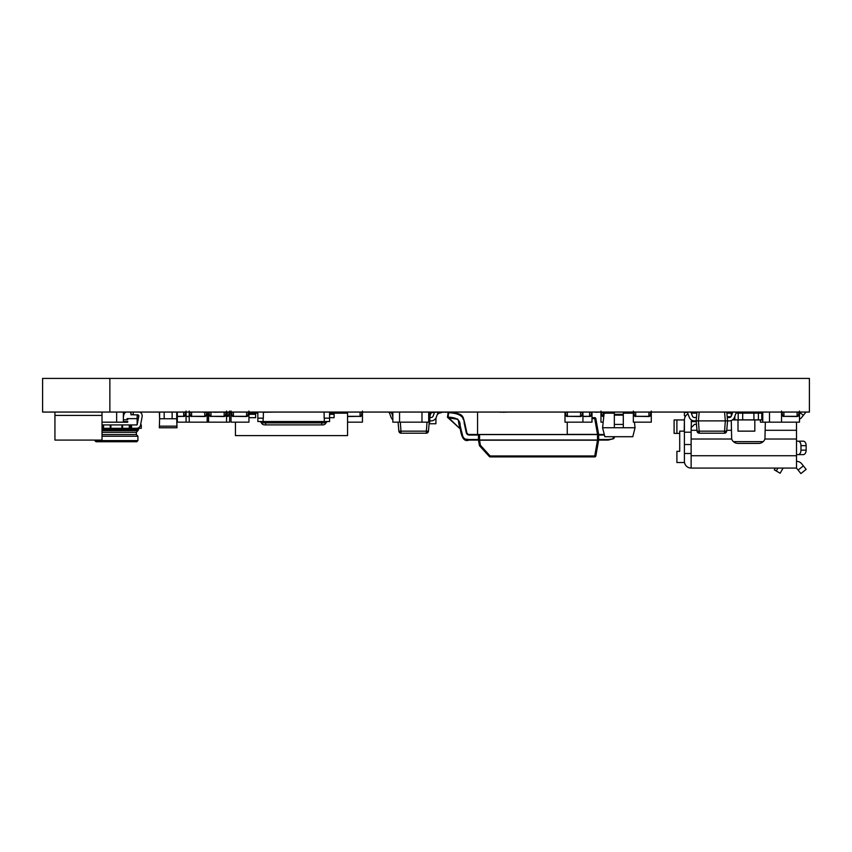 <?xml version="1.0" encoding="UTF-8"?>
<svg xmlns="http://www.w3.org/2000/svg" width="852" height="852" viewBox="0 0 852 852"><rect width="100%" height="100%" fill="white"/><g stroke="black" fill="none" stroke-linecap="round" stroke-linejoin="round"><path stroke-width="1.28" d="M54.933 412.059L54.933 415.414L102.016 415.414L102.016 412.059M54.933 415.414L54.933 440.09L102.016 440.09L102.016 415.414M684.507 462.54L676.903 462.54L676.903 451.326L679.715 451.326L679.715 431.144L684.199 431.144L684.412 419.94M732.369 419.94L738.002 419.94L738.002 431.144L754.819 431.144L754.819 419.94L760.431 419.94L760.431 422.177L765.352 422.177L764.936 439.014A6.731 6.731 0 0 1 758.621 443.413L737.992 443.413A6.731 6.731 0 0 1 731.676 439.014L731.272 420.505M676.903 433.391L676.903 419.94L674.102 419.94L674.102 433.391L679.715 433.391M676.903 419.94L684.199 419.94M754.819 419.94L738.002 419.94M751.453 412.059L751.453 413.145M762.764 419.94L760.431 419.94M733.423 441.624L763.19 441.624M696.478 424.36L694.497 424.36L691.132 427.715L691.132 430.292L691.441 419.983M696.915 412.474L691.078 412.474M687.202 412.474L684.412 412.474L684.412 415.84L685.753 415.84M800.209 412.847L803.351 415.35L801.7 417.427L805.981 412.059M732.411 413.145L726.884 413.145L731.272 413.145L731.272 416.266M734.85 416.277L734.85 419.876L738.215 419.876L738.215 413.145L736.011 413.145M738.215 413.145L742.699 413.145L742.699 419.876L738.215 419.876M742.699 419.876L753.913 419.876L753.913 413.145L742.699 413.145M753.913 413.145L758.397 413.145L758.397 419.876L753.913 419.876M761.443 413.145L758.397 413.145M762.764 419.876L758.397 419.876M801.7 417.427A6.507 6.507 0 0 1 799.474 419.205M734.85 419.876L732.464 419.876M696.851 413.145L691.323 413.145M798.111 441.176L803.287 441.176A4.484 2.865 90 0 1 806.152 445.66L800.976 445.66A4.484 2.865 90 0 0 798.111 441.176L796.513 441.176L796.513 439.014L764.936 439.014M796.62 454.627L803.287 454.627A4.484 2.865 -90 0 0 806.152 450.144L806.152 445.66M796.513 422.155L796.513 439.014M803.287 454.627L798.111 454.627A4.484 2.865 -90 0 0 800.976 450.144L800.976 445.66M684.412 424.36L684.412 419.876A6.731 6.731 0 0 1 688.022 413.912M691.132 444.531L684.412 444.531L684.412 419.876M697 430.292L691.132 430.292L691.132 455.745L796.513 455.745L796.513 454.627L798.111 454.627M796.513 454.627L796.513 441.176M796.513 461.347L796.62 461.347A6.507 6.507 0 0 1 801.7 463.797L806.152 469.377L800.891 473.574L796.513 468.078L691.132 468.078A6.731 6.731 0 0 1 684.412 461.347L684.412 453.498L691.132 453.498M684.412 444.531L684.412 453.498M796.513 455.745L796.513 468.078M775.352 468.078L774.319 469.867L780.144 473.233L783.116 468.078L780.144 473.233M691.132 455.745L691.132 468.078M796.62 441.176L803.287 441.176M159.612 412.059L159.612 418.758L176.705 418.758L176.705 412.059M172.147 418.758L172.147 412.059M164.17 418.758L164.17 412.059M159.612 418.609L159.335 412.059M176.705 418.609L176.982 412.059M159.612 418.673L159.335 427.779L176.982 427.779L176.705 418.673M263.343 412.283L263.343 418.162L257.847 418.162L257.847 412.283M329.586 412.283L329.586 418.162L324.133 418.162L324.133 412.283M263.119 418.162L263.119 421.527L257.847 421.527L257.847 418.162M329.586 418.162L329.586 421.527L324.314 421.527L324.314 418.162M265.632 421.527L265.632 422.869L261.426 422.869A2.247 2.247 0 0 0 259.37 421.527A2.247 2.247 0 0 1 261.426 422.869A3.365 3.365 0 0 0 264.514 424.882L322.919 424.882A3.365 3.365 0 0 0 326.007 422.869A2.247 2.247 0 0 1 328.052 421.527M324.314 421.527L263.119 421.527M614.335 427.747L614.335 412.283M623.302 427.747L623.302 414.296L614.335 414.296M623.302 414.296L623.302 412.283M634.452 422.155L635.038 427.747L632.802 436.714L604.835 436.714L602.598 427.747L604.132 413.177L614.335 413.177M633.345 413.177L623.302 413.177M635.038 427.747L602.598 427.747M595.836 418.598A1.118 1.118 0 0 0 594.739 417.672A1.118 1.118 0 0 1 595.836 418.598L598.626 434.382L595.836 418.598L594.845 418.63M598.647 434.584L597.518 434.584L598.626 434.382A1.118 1.118 0 0 1 598.647 434.584L598.647 439.994A1.118 1.118 0 0 1 598.626 440.186L595.836 455.98L598.626 440.186L597.518 439.994L598.647 439.994M594.845 455.937L595.836 455.98A1.118 1.118 0 0 1 594.739 456.906A1.118 1.118 0 0 0 595.836 455.98M598.626 440.186A1.118 1.118 0 0 0 598.636 440.09L608.136 440.09L613.706 438.684L614.824 436.714L613.706 438.684L608.136 440.09L613.706 438.684L614.824 436.714L613.706 438.684L608.136 440.09L613.706 438.684L614.824 436.714L613.706 438.684L608.136 440.09L613.706 438.684L614.824 436.714L613.706 438.684L608.136 440.09L608.136 439.525L612.364 439.014L614.217 436.714L612.364 439.014L608.136 439.525L612.364 439.014L614.217 436.714M594.739 417.672L591.991 417.672L594.739 417.672L594.739 418.598L591.991 418.598M489.346 456.534L490.166 455.98L594.739 455.98L594.739 456.906L490.166 456.906A1.118 1.118 0 0 1 489.346 456.534L479.676 445.937A1.118 1.118 0 0 1 479.399 445.372L478.483 440.186A1.118 1.118 0 0 1 478.462 439.994L478.462 434.584A1.118 1.118 0 0 1 478.473 434.477M478.462 439.994L597.518 439.994L597.518 434.584L479.591 434.584L479.591 440.186L478.483 440.186M479.399 445.372L480.496 445.372L479.676 445.937M628.499 413.177L628.361 412.144A0.564 0.564 152.8 0 1 628.989 412.613L629.064 413.177L628.989 412.613L625.038 413.177M627.317 412.283L623.302 412.869L627.317 412.283M598.636 434.477L604.281 434.477M628.989 412.613L629.064 413.177L628.989 412.613A0.564 0.564 0 0 0 628.361 412.144A0.564 0.564 0 0 1 628.989 412.613M447.758 417.618A0.564 0.564 -97.1 0 1 447.492 417.054A0.564 0.564 82.9 0 0 447.971 417.693A0.564 0.564 -97.1 0 1 447.492 417.054A0.564 0.564 82.9 0 0 447.971 417.693C462.838 420.441 456.044 417.118 460.304 428.971C461.624 438.216 464.521 441.922 468.962 440.09C464.521 441.922 461.624 438.216 460.304 428.971C456.044 417.118 462.838 420.441 447.971 417.693A0.564 0.564 -97.1 0 1 447.492 417.054A0.564 0.564 82.9 0 0 447.971 417.693C462.838 420.441 456.044 417.118 460.304 428.971C461.624 438.216 464.521 441.922 468.962 440.09C464.521 441.922 461.624 438.216 460.304 428.971C456.044 417.118 462.838 420.441 447.971 417.693A0.564 0.564 -97.1 0 1 447.758 417.618A0.564 0.564 -89.3 0 1 447.492 417.054L447.971 417.693A0.564 0.564 -89.3 0 1 447.758 417.618M461.827 435.372L460.304 428.971L447.971 417.693L460.304 428.971L461.827 435.372L460.304 428.971L448.045 417.139C453.647 417.384 460.506 418.428 460.133 425.606C461.837 430.707 461.038 440.74 468.962 439.525L464.745 439.014L462.934 436.831L458.93 420.952L457.364 418.854M464.489 421.953L464.372 421.42M463.882 419.567L462.817 416.916M460.399 414.519L451.666 412.549L460.911 414.817L456.629 413.369M462.008 415.776L464.351 421.335L462.008 415.776M454.936 413.05L457.471 413.55M447.492 417.054A0.564 0.564 0 0 0 447.971 417.693A0.564 0.564 90.7 0 1 447.492 417.054L448.12 412.613A0.564 0.564 -152.8 0 1 448.29 412.283A0.564 0.564 0 0 0 448.12 412.613A0.564 0.564 -152.8 0 1 448.29 412.283M468.174 434.296L467.237 433.54M466.939 432.848L467.397 433.785M468.919 434.445L477.567 434.477L477.567 412.059M451.666 412.549L460.911 414.817M462.966 436.895L464.745 439.014L468.312 439.525M478.473 440.09L468.962 440.09L468.962 439.525L478.462 439.525M464.723 422.986L464.18 423.103L464.723 422.986C462.54 416.159 464.489 413.635 448.748 412.144C464.489 413.635 462.54 416.159 464.723 422.986L466.64 431.676C466.843 433.806 468.004 434.744 470.123 434.477L470.123 435.042C467.748 435.244 466.406 434.169 466.087 431.804C466.406 434.169 467.748 435.244 470.123 435.042L478.462 435.042M467.13 433.338L466.087 431.804L464.18 423.103C464.308 414.423 455.405 413.113 448.674 412.698L448.045 417.139M448.748 412.144L448.12 412.613M329.586 414.306L334.101 414.306L334.101 417.672L329.586 417.672L334.101 417.672L334.101 414.306L329.586 414.306M248.954 414.306L255.621 414.306L255.621 417.672L248.954 417.672L255.621 417.672L255.621 414.306L248.954 414.306M329.586 413.177L347.552 413.177L347.552 435.606L235.44 435.606L235.44 422.155M257.847 413.177L248.954 413.177M334.101 412.283L334.101 413.177M255.621 412.283L255.621 413.177M345.305 412.059L345.305 413.177M696.947 412.059L696.169 420.888L697.074 431.165A2.247 2.247 0 0 0 697.117 431.442M732.816 412.059A5.602 5.602 0 0 0 732.741 412.24L731.357 416.042A2.247 2.247 0 0 1 729.248 417.523A2.247 2.247 0 0 0 731.357 416.042A2.247 2.247 0 0 1 729.248 417.523L727.267 417.523L726.788 412.059L727.565 420.888L696.169 420.888M727.565 420.888L726.66 431.165L697.074 431.165L699.311 433.21A2.247 2.247 0 0 1 697.074 431.165M726.66 431.165L724.434 433.21L726.66 431.165A2.247 2.247 0 0 1 724.434 433.21L699.311 433.21L698.406 420.888L694.486 420.888A5.602 5.602 0 0 1 689.215 417.192L687.83 413.39L689.215 417.192M737.214 412.059A2.247 2.247 0 0 0 735.904 413.39A2.247 2.247 0 0 1 737.214 412.059A2.247 2.247 0 0 0 735.904 413.39L734.52 417.192A5.602 5.602 0 0 1 729.248 420.888L725.329 420.888L724.434 433.21A2.247 2.247 0 0 0 724.743 433.189M698.991 433.189A2.247 2.247 0 0 0 699.311 433.21L698.107 432.869A2.247 2.247 0 0 0 698.523 433.072M735.904 413.39L734.52 417.192L735.904 413.39M686.52 412.059A2.247 2.247 0 0 1 687.83 413.39A2.247 2.247 0 0 0 686.52 412.059M696.467 417.523L694.486 417.523A2.247 2.247 0 0 1 692.378 416.042L690.993 412.24A5.602 5.602 0 0 0 690.919 412.059M694.486 417.523A2.247 2.247 0 0 1 692.378 416.042L690.993 412.24M398.086 422.155L398.874 431.165A2.247 2.247 0 0 0 398.917 431.442M429.248 422.155L428.46 431.165L398.874 431.165L401.111 433.21A2.247 2.247 0 0 1 398.874 431.165L401.111 433.21L426.234 433.21A2.247 2.247 0 0 0 426.543 433.189M428.46 431.165L426.234 433.21L428.46 431.165A2.247 2.247 0 0 1 426.234 433.21L427.022 422.155M400.323 422.155L401.111 433.21A2.247 2.247 0 0 1 400.791 433.189M429.834 417.523L431.048 417.523A2.247 2.247 0 0 0 433.157 416.042L434.531 412.283M438.578 412.283A2.247 2.247 0 0 0 437.704 413.39L436.32 417.192A5.602 5.602 0 0 1 431.048 420.888L429.834 420.888M437.704 413.39L436.32 417.192L437.704 413.39M388.757 412.283A2.247 2.247 0 0 1 389.63 413.39L391.015 417.192A5.602 5.602 0 0 0 392.836 419.695M389.63 413.39L391.015 417.192L389.63 413.39M567.251 422.155L567.251 434.477L477.567 434.477M436 417.906L435.883 423.742L429.11 423.742M434.445 412.528L431.719 412.528M437.225 414.7A4.516 3.866 -67.8 0 1 437.587 414.296A4.462 3.866 -45 0 1 437.651 414.221A4.516 3.866 -22.2 0 1 441.261 412.751L438.269 412.528M429.834 413.401L429.834 422.155L392.836 422.155L392.836 412.283M431.101 412.283L431.538 412.709A4.516 3.866 -67.8 0 0 430.058 416.319L429.866 416.319M399.556 412.059L399.556 422.155L399.556 412.059M421.974 412.059L421.974 422.155L421.974 412.059M428.705 412.059L428.705 422.155M391.409 412.283L391.057 412.634A3.621 2.428 -126.1 0 1 391.132 412.709A4.516 3.866 -112.2 0 1 392.602 416.319L392.825 416.319M392.602 416.319A4.516 3.866 67.8 0 0 391.132 412.709L391.569 412.283M428.929 416.319A4.516 3.866 -67.8 0 1 430.398 412.709A4.462 3.866 -45 0 1 430.473 412.634A4.516 3.866 -22.2 0 1 430.878 412.283M600.958 412.059L600.958 422.155L603.195 422.155M603.802 416.319L602.332 416.319L603.78 416.543M600.958 411.047L602.332 416.319M591.991 412.283L591.991 422.155L564.993 422.155L564.993 412.283M582.938 416.543L590.628 416.319L591.852 412.283M589.616 416.543L590.628 416.319M362.451 412.059L362.451 422.155L347.552 422.155M347.552 416.543L361.078 416.319L362.451 411.047M360.066 416.543L361.078 416.319M189.229 412.059L189.229 422.155L176.982 422.155M186.077 416.543L189.229 416.543M208.495 412.283L208.495 422.155L189.229 422.155M207.164 415.851L208.357 412.283M186.077 412.059L186.077 422.155M177.322 416.543L184.703 416.319L186.077 411.047M183.691 416.543L184.703 416.319M123.37 412.059L123.37 422.155L116.649 422.155L116.649 412.059L116.649 422.155L102.016 422.155M125.84 412.059L125.137 412.634L125.84 412.059M123.593 416.319A4.516 3.866 112.2 0 1 125.074 412.709A3.621 2.428 126.1 0 1 125.137 412.634L124.573 412.059M226.536 412.059L226.536 422.155L229.593 422.155L229.593 412.059L229.593 422.155L208.591 422.155L208.591 412.283M226.536 416.543L228.219 416.319L229.593 411.047L228.219 416.319L226.536 416.319L227.207 416.319L227.207 412.709L229.092 412.059L227.207 412.709L227.207 416.543L226.536 416.543M207.164 412.283L207.164 422.155M204.789 416.543L190.603 416.319L205.801 416.319L207.025 412.283M206.237 412.283L204.789 412.634L204.789 416.319L205.801 416.319M189.229 411.047L190.603 416.319M248.954 412.059L248.954 422.155L231.02 422.155L231.02 412.059M246.579 416.543L232.383 416.319L247.581 416.319L248.954 411.047M248.358 412.059L246.579 412.634L246.579 416.319L247.581 416.319M231.02 411.047L232.383 416.319M224.151 416.543L209.965 416.319L225.162 416.319L226.536 411.047M225.61 412.283L224.151 412.634L224.151 416.319L225.162 416.319M208.74 412.283L209.965 416.319M177.322 412.059L177.322 422.155M176.982 413.028L177.227 412.059M651.279 412.059L651.279 422.155L633.345 422.155L633.345 412.059M648.904 416.543L634.719 416.319L649.916 416.319L651.279 411.047M650.694 412.059L648.904 412.634L648.904 416.319L649.916 416.319M633.345 411.047L634.719 416.319M582.938 412.283L582.938 422.155M580.553 416.543L566.367 416.319L581.565 416.319L582.789 412.283M582.001 412.283L580.553 412.634L580.553 416.319L581.565 416.319M565.142 412.283L566.367 416.319M799.474 412.059L799.474 422.155L762.764 422.155L762.764 412.059M781.54 412.059L781.54 422.155M797.099 416.543L782.913 416.319L798.111 416.319L799.474 411.047M798.888 412.059L797.099 412.634L797.099 416.319L798.111 416.319M781.54 411.047L782.913 416.319M769.494 412.059L769.494 422.155L769.494 412.059M801.104 412.059L800.411 412.634L801.104 412.059M799.474 413.88A4.516 3.866 112.2 0 1 800.337 412.709A3.621 2.428 126.1 0 1 800.411 412.634L799.836 412.059M760.293 412.059A4.516 3.866 -157.8 0 1 760.996 412.634A4.462 3.866 -135 0 1 761.07 412.709A4.516 3.866 67.8 0 1 762.54 416.319L762.742 416.319M762.54 416.319A4.516 3.866 -112.2 0 0 761.07 412.709L761.731 412.059M628.765 412.059L633.664 412.283M595.686 412.059L571.436 412.059M600.585 412.059L595.686 412.283M605.367 412.059L627.786 412.059M544.407 412.059L525.993 412.059M429.589 412.059L430.377 412.059M432.528 412.059L430.377 412.283M435.415 412.059L432.528 412.283M438.066 412.059L435.415 412.283M439.962 412.059L438.066 412.283M441.858 412.059L439.962 412.283M445.479 412.059L441.858 412.283M450.463 412.059L445.479 412.283M452.497 412.059L450.463 412.283M390.493 412.059L370.631 412.059M393.145 412.059L390.493 412.283M339.501 412.059L316.987 412.059M253.161 412.059L263.726 412.059M275.579 412.059L263.726 412.283M213.873 412.059L203.34 412.283M225.769 412.059L213.873 412.283M485.991 412.059L500.529 412.059M503.053 412.059L500.529 412.283M508.42 412.059L503.053 412.283M567.059 412.059L549.402 412.059M452.582 412.059L451.613 412.283M231.02 412.283L229.593 412.283M139.93 412.059A4.484 4.484 0 0 1 142.114 416.798L140.548 425.01A4.036 4.036 0 0 1 136.576 428.29L130.888 428.29L130.888 424.924M133.21 412.059L133.221 414.849L137.704 414.839A1.118 1.118 0 0 1 138.812 416.17L137.161 424.797L136.469 424.924L137.034 424.924M102.016 430.643L137.928 430.643L139.046 428.29M137.928 440.622L136.799 441.741L95.999 441.741L94.881 440.622L137.928 440.622L137.928 436.245L102.016 436.245M102.016 432.326L136.352 432.326L137.928 430.643M102.016 434.563L136.352 434.563L136.352 432.326M127.054 419.77L127.054 418.641L127.725 418.641L127.725 419.77L123.37 419.77M123.37 421.559L127.725 421.559L127.725 422.23L127.054 421.559M102.016 424.924L136.469 424.924L137.14 424.253L137.14 418.641L127.725 418.641M138.599 417.267L138.599 415.957L137.481 414.839M137.14 414.839L137.14 418.641M130.974 414.839L130.974 414.189L131.634 414.839M130.974 413.039L129.994 412.059M137.14 421.559L137.779 421.559M142.114 416.798L141.879 418.023M141.421 420.409L140.559 424.924L141.294 424.924L141.294 428.29L135.681 428.29M103.507 424.924L103.507 428.29L130.164 428.29L130.164 424.924M102.634 424.924L102.634 428.29L103.507 428.29M110.238 424.924L110.238 428.29M122.571 424.924L122.571 428.29M129.291 424.924L129.291 428.29M130.835 424.924L130.888 428.29M130.835 428.29L130.164 428.29M102.634 428.29L102.016 428.29M138.812 416.17A1.118 1.118 0 0 0 137.704 414.839M133.221 414.849L130.974 414.189L130.963 412.059M127.725 422.23L105.084 422.23M809.4 412.059L42.6 412.059L42.6 378.426L809.4 378.426L809.4 412.059M594.739 455.98L597.518 440.186L479.591 440.186L480.39 445.34M480.496 445.372L490.124 455.969M761.763 419.876L761.763 413.593M734.626 419.876L734.626 416.894M761.986 413.997L761.986 419.876M730.941 416.756L727.203 416.756M696.244 421.623L691.132 421.623M726.745 430.292L731.272 430.292M765.352 430.292L796.513 430.292M800.976 450.144L806.152 450.144M684.412 432.198L691.132 432.198M731.676 439.014L691.132 439.014M798.1 470.07L803.351 465.874M776.257 470.996L777.94 468.078M176.982 426.16L159.335 426.16M265.632 424.882L265.632 422.869L321.8 422.869L321.8 421.527M321.8 424.882L321.8 422.869L326.007 422.869M623.302 424.424L614.335 424.424M623.302 415.126L614.335 415.126M567.251 434.382L597.518 434.382L594.739 418.598M479.591 434.477L478.462 434.584M490.166 455.98L490.166 456.906M604.419 435.042L598.647 435.042M598.647 439.525L608.136 439.525M462.966 418.598L463.254 419.397M337.456 412.283L337.456 413.177M699.183 412.059L698.406 420.888M724.562 412.059L725.329 420.888M601.459 412.059L603.344 412.709L603.344 416.543M603.344 412.709L601.555 412.059M603.344 412.634L603.344 412.059M591.064 412.283L589.616 412.634L589.616 416.319L582.938 416.319M589.616 412.709L591.203 412.283M361.855 412.059L360.066 412.634L360.066 416.319L347.552 416.319M360.066 412.709L361.951 412.059M360.066 412.059L360.066 412.634M345.305 412.283L346.892 412.709L345.305 412.208M346.892 412.634L346.892 412.059M189.229 416.319L186.077 416.319M207.164 412.538L207.707 412.283M185.48 412.059L183.691 412.634L183.691 416.319L177.322 416.319M183.691 412.709L185.576 412.059M183.691 412.059L183.691 412.634M124.413 412.059L125.074 412.709M228.996 412.059L227.207 412.709L228.996 412.059M189.73 412.059L191.615 412.709L191.615 416.543M204.789 412.709L206.376 412.283M191.615 412.709L189.826 412.059M191.615 412.634L191.615 412.059M231.51 412.059L233.395 412.709L233.395 416.543M246.579 412.709L248.454 412.059M246.579 412.059L246.579 412.634M233.395 412.709L231.606 412.059M233.395 412.634L233.395 412.059M209.39 412.283L210.976 412.709L210.976 416.543M224.151 412.709L225.737 412.283M210.976 412.709L209.528 412.283M633.845 412.059L635.72 412.709L635.72 416.543M648.904 412.709L650.79 412.059M648.904 412.059L648.904 412.634M635.72 412.709L633.941 412.059M635.72 412.634L635.72 412.059M565.792 412.283L567.379 412.709L567.379 416.543M580.553 412.709L582.14 412.283M567.379 412.709L565.92 412.283M567.379 412.634L567.379 412.059M782.04 412.059L783.915 412.709L783.915 416.543M797.099 412.709L798.984 412.059M797.099 412.059L797.099 412.634M783.915 412.709L782.136 412.059M783.915 412.634L783.915 412.059M799.677 412.059L800.337 412.709M761.56 412.059L760.996 412.634M131.559 424.924L131.559 428.29M102.016 429.408L137.928 429.408M102.836 424.924L102.836 428.29M110.909 424.924L110.909 428.29M121.889 424.924L121.889 428.29M129.962 424.924L129.962 428.29M109.865 378.426L109.865 412.059M740.25 413.145L740.25 412.059M94.881 440.622L94.881 440.09M136.352 434.563L137.928 436.245"/></g></svg>
